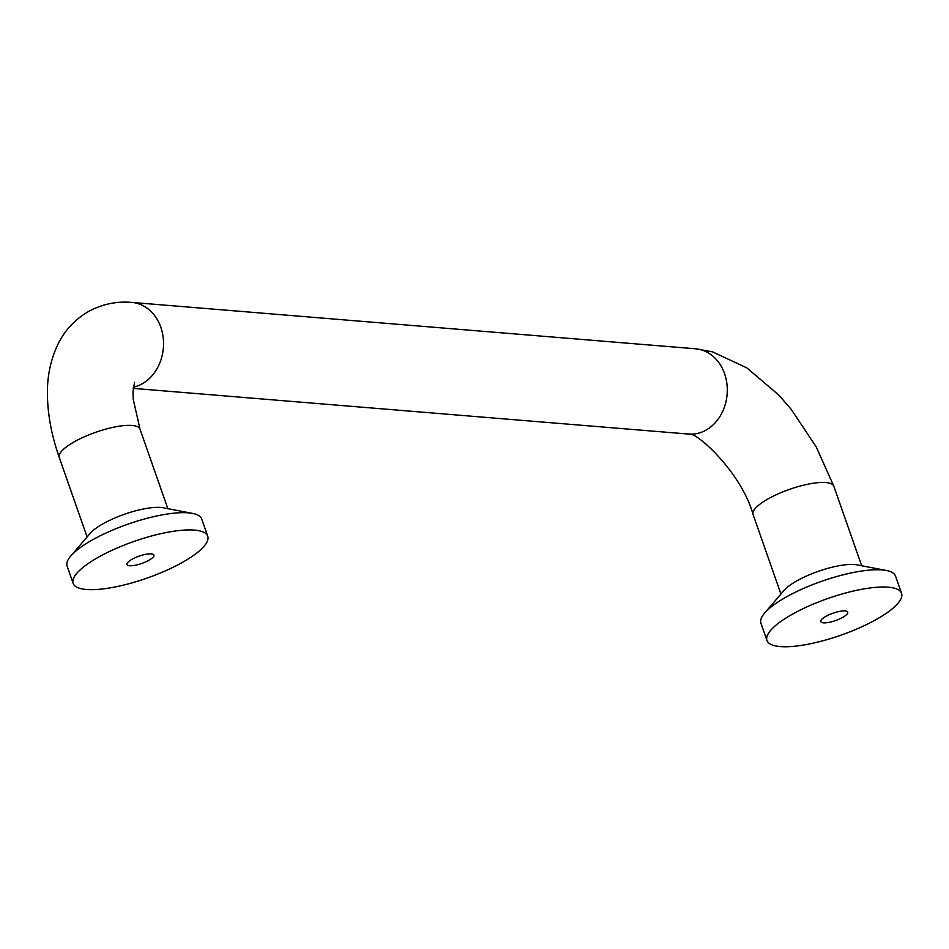 <?xml version="1.0" encoding="UTF-8"?>
<svg xmlns="http://www.w3.org/2000/svg" width="949" height="949" viewBox="0 0 949 949"><rect width="100%" height="100%" fill="white"/><g stroke="black" fill="none" stroke-linecap="round" stroke-linejoin="round"><path stroke-width="1.42" d="M151.235 553.86A14.259 3.891 -19.3 0 1 153.892 555.082A14.259 3.891 -19.3 0 1 141.721 563.469A14.259 3.891 -19.3 0 1 126.976 564.513A14.259 3.891 -19.3 0 1 135.541 557.538A14.259 3.891 -19.3 0 1 151.235 553.86M845.061 610.942A14.259 3.891 -19.3 0 1 847.718 612.176A14.259 3.891 -19.3 0 1 835.547 620.563A14.259 3.891 -19.3 0 1 820.802 621.595A14.259 3.891 -19.3 0 1 829.367 614.632A14.259 3.891 -19.3 0 1 845.061 610.942M766.97 640.445L760.932 623.185A71.294 19.466 -19.3 0 1 764.586 613.125L783.993 590.468A42.776 11.673 -19.3 0 1 816.093 572.128A42.776 11.673 -19.3 0 1 854.574 564.548A42.776 11.673 -19.3 0 1 857.066 564.88L886.366 570.479A71.294 19.466 -19.3 0 1 895.5 576.055L901.55 593.315A71.294 19.466 -19.3 0 1 858.726 628.167A71.294 19.466 -19.3 0 1 780.256 646.577A71.294 19.466 -19.3 0 1 766.97 640.445A71.294 19.466 -19.3 0 1 827.825 598.511A71.294 19.466 -19.3 0 1 901.55 593.315M764.586 613.125A71.294 19.466 -19.3 0 1 818.085 582.579A71.294 19.466 -19.3 0 1 882.214 569.934A71.294 19.466 -19.3 0 1 886.366 570.479M73.144 583.362L67.106 566.102A71.294 19.466 -19.3 0 1 70.76 556.043L90.167 533.374A42.776 11.673 -19.3 0 1 122.267 515.046A42.776 11.673 -19.3 0 1 160.749 507.454A42.776 11.673 -19.3 0 1 163.24 507.786L192.54 513.397A71.294 19.466 -19.3 0 1 201.674 518.973L207.724 536.232A71.294 19.466 -19.3 0 1 164.901 571.073A71.294 19.466 -19.3 0 1 86.43 589.483A71.294 19.466 -19.3 0 1 73.144 583.362A71.294 19.466 -19.3 0 1 133.999 541.428A71.294 19.466 -19.3 0 1 207.724 536.232M70.76 556.043A71.294 19.466 -19.3 0 1 124.26 525.485A71.294 19.466 -19.3 0 1 188.388 512.84A71.294 19.466 -19.3 0 1 192.54 513.397M167.854 508.676L140.001 429.138A42.776 11.673 160.7 0 0 95.766 432.258A42.776 11.673 160.7 0 0 59.253 457.418L87.106 536.944M133.37 387.145A42.776 35.089 -85.3 0 0 142.006 383.894A42.776 35.089 -85.3 0 0 163.157 337.358A42.776 35.089 -85.3 0 0 131.911 302.423C116.68 301.094 102.267 304.095 88.696 311.414C75.196 319.232 65.007 330.062 58.126 343.906C50.451 359.873 46.892 377.322 47.45 396.267C47.936 416.042 51.875 436.433 59.253 457.418M780.932 594.038L753.079 514.5C741.75 472.934 696.139 431.024 688.63 434.073A42.776 35.089 -85.3 0 0 705.748 430.277A42.776 35.089 -85.3 0 0 726.898 383.74A42.776 35.089 -85.3 0 0 695.653 348.805L131.911 302.423M753.079 514.5A42.776 11.673 -19.3 0 1 769.07 498.355A42.776 11.673 -19.3 0 1 809.817 483.836A42.776 11.673 -19.3 0 1 833.827 486.232L816.235 446.908L791.051 409.126L778.832 395.104L746.97 367.951L712.545 351.854L695.653 348.805M140.001 429.138L133.216 399.185L133.002 391.878L134.533 382.388M688.63 434.073L133.228 388.378M861.68 565.758L833.827 486.232"/></g></svg>
